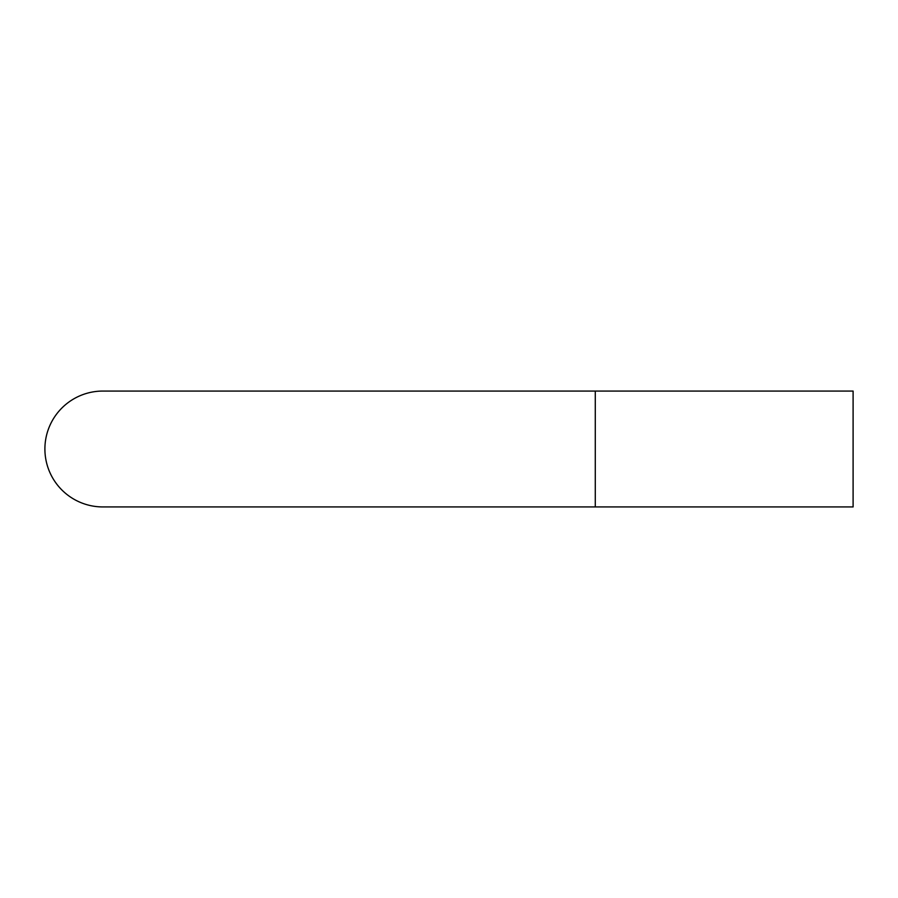 <?xml version="1.0" encoding="UTF-8"?>
<svg xmlns="http://www.w3.org/2000/svg" width="898" height="898" viewBox="0 0 898 898"><rect width="100%" height="100%" fill="white"/><g stroke="black" fill="none" stroke-linecap="round" stroke-linejoin="round"><path stroke-width="1.35" d="M595.284 391.068L102.832 391.068A57.932 57.932 0 0 0 44.9 449A57.932 57.932 0 0 0 102.832 506.932L853.1 506.932L853.1 391.068L595.284 391.068L595.284 506.932M102.832 391.068A57.932 57.932 0 0 0 44.9 449"/></g></svg>
